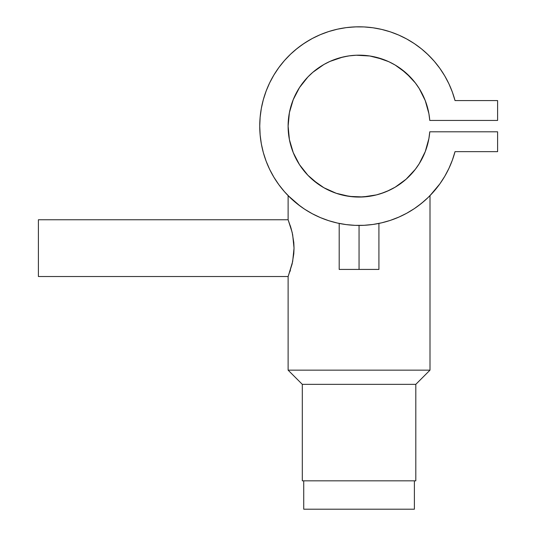 <?xml version="1.0" encoding="UTF-8"?>
<svg xmlns="http://www.w3.org/2000/svg" width="536" height="536" viewBox="0 0 536 536"><rect width="100%" height="100%" fill="white"/><g stroke="black" fill="none" stroke-linecap="round" stroke-linejoin="round"><path stroke-width="0.8" d="M303.724 480.826L303.724 509.2L414.388 509.2L414.388 480.826L414.388 509.2L303.724 509.2L303.724 480.826M339.569 223.505L340.708 223.726M342.544 224.055L339.194 223.432L339.194 269.42L359.053 269.42L359.053 225.435L359.053 269.42L378.918 269.42L339.194 269.42M347.261 224.731L343.71 224.242M355.18 225.361L351.448 225.147M300.153 206.085L288.113 195.627L288.113 219.76L292.147 232.336L293.795 242.533L294.036 248.135L293.802 253.709L292.14 263.947L288.335 275.953L292.663 261.561L294.036 248.135L292.663 234.701L291.015 228.088L288.113 219.76L38.404 219.76L38.404 276.516L288.113 276.516L288.113 370.155L302.304 384.346L415.809 384.346L429.999 370.155L288.113 370.155L429.999 370.155L429.999 195.627L426.763 198.782M429.631 195.995L429.999 195.627L429.999 370.155L415.809 384.346L415.809 480.826L302.304 480.826L302.304 384.346L302.304 480.826L415.809 480.826L415.809 384.346L302.304 384.346L288.113 370.155L288.113 276.516L38.404 276.516L38.404 219.76L288.113 219.76L288.113 195.627L289.567 197.081M288.335 275.953L288.113 276.516M305.473 209.744L302.09 207.472M413.933 208.899L413.919 208.906A99.321 99.321 0 0 0 421.611 203.258M424.358 200.953L417.926 206.112M426.468 199.05L424.874 200.498M415.393 169.235A70.94 70.94 0 0 0 419.206 163.721L415.353 169.282L406.114 179.198L395.166 187.185L386.999 191.325M385.136 192.089L379.12 194.166M384.044 192.511L376.399 194.903L362.999 196.947L349.459 196.404L336.266 193.295L323.905 187.741L318.176 184.096L307.899 175.265L299.483 164.639L293.246 152.606L289.406 139.608L288.113 126.121L289.406 112.627L293.246 99.629L299.483 87.596L307.899 76.97L312.83 72.306L323.905 64.494L329.955 61.419L342.785 57.064L349.459 55.831L356.219 55.235L369.746 55.985L382.892 59.302L389.163 61.881L395.166 65.05L406.114 73.037L415.353 82.953L419.219 88.527L425.269 100.654L428.907 113.712L429.772 120.439L497.596 120.439L497.596 100.58L455.031 100.58L452.351 92.051L448.907 83.797L444.739 75.891L439.875 68.387L434.354 61.359L428.224 54.846L421.537 48.917L414.341 43.61L406.697 38.974L398.67 35.041L390.315 31.845L381.712 29.42L372.929 27.772L364.024 26.927L355.087 26.88L346.176 27.638L337.372 29.199L328.749 31.537L320.361 34.646L312.294 38.498L304.602 43.054L297.359 48.287L290.606 54.156L284.415 60.602L278.827 67.576L273.883 75.033L269.635 82.899L266.111 91.113L263.337 99.616L261.347 108.326L260.141 117.19L259.739 126.121L260.141 135.052L261.347 143.909L263.337 152.619L266.111 161.122L269.635 169.336L273.883 177.202L278.827 184.659L284.415 191.633L290.606 198.079L297.279 203.881A99.321 99.321 0 0 0 297.359 203.948L304.602 209.181L312.294 213.737L320.361 217.589L328.749 220.698L337.372 223.043L346.176 224.597L355.087 225.355L364.024 225.308L372.929 224.463L381.712 222.815L390.315 220.39L399.099 217.006A99.321 99.321 0 0 1 393.196 219.385M389.163 190.354L380.982 193.583A70.94 70.94 0 0 0 395.106 187.218M377.056 194.736L377.639 194.581M355.931 196.987L364.648 196.839L375.039 195.238M362.195 196.987L364.621 196.839M343.08 195.238L349.184 196.37M351.368 196.638L353.418 196.833M340.119 194.488L341.057 194.736M329.995 190.836A70.94 70.94 0 0 0 348.145 196.216L339.013 194.166M336.24 193.288L334.491 192.672M336.97 193.536L336.266 193.295M334.477 192.665L333.117 192.149M331.241 191.379L334.042 192.504M455.017 151.721A99.321 99.321 0 0 0 455.031 151.655A99.321 99.321 0 0 1 302.137 207.506A99.321 99.321 0 0 1 302.137 44.729A99.321 99.321 0 0 1 455.031 100.58L497.596 100.58L497.596 120.439L429.772 120.439A70.94 70.94 0 0 0 321.955 65.647A70.94 70.94 0 0 0 321.955 186.588A70.94 70.94 0 0 0 429.772 131.796L428.907 138.523L425.269 151.581L419.219 163.708L415.353 169.282M263.88 97.74A99.321 99.321 0 0 0 290.659 198.132M439.848 183.882A99.321 99.321 0 0 0 439.875 183.848L444.739 176.344L448.907 168.438L452.351 160.184L455.031 151.655L497.596 151.655L497.596 131.796L429.772 131.796A70.94 70.94 0 0 1 427.42 145.075M444.699 176.411A99.321 99.321 0 0 0 452.371 160.117M406.067 213.603L407.414 212.866M337.425 223.05L337.801 223.137M311.57 213.348L312.702 213.958M415.621 207.754L413.986 208.859M398.67 217.194L406.697 213.261L414.341 208.625L421.537 203.318L428.217 197.395L434.354 190.876L439.875 183.848L444.739 176.344M374.409 224.242L371.656 224.631M373.237 224.417L374.785 224.182M371.394 224.664L373.049 224.443M362.952 225.361L364.581 225.281M429.765 120.392A70.94 70.94 0 0 0 427.42 107.16M427.38 107.033A70.94 70.94 0 0 0 425.289 100.701M425.256 100.607A70.94 70.94 0 0 0 424.077 97.74L423.594 96.668M294.559 96.574L294.036 97.74A70.94 70.94 0 0 0 291.028 105.987M291.001 106.088A70.94 70.94 0 0 0 289.413 112.594M289.406 112.654A70.94 70.94 0 0 0 289.406 139.581L291.015 146.201M289.413 139.641A70.94 70.94 0 0 0 291.001 146.154M291.028 146.248A70.94 70.94 0 0 0 299.457 164.592M299.517 164.693A70.94 70.94 0 0 0 303.403 170.113M303.47 170.2A70.94 70.94 0 0 0 307.858 175.225M307.939 175.312A70.94 70.94 0 0 0 329.915 190.796M369.786 196.243L369.987 196.21A70.94 70.94 0 0 0 377.083 194.729L374.872 195.272M395.22 187.151A70.94 70.94 0 0 0 400.821 183.466M400.841 183.446A70.94 70.94 0 0 0 410.931 174.508M411.012 174.421A70.94 70.94 0 0 0 415.313 169.329M419.232 163.688A70.94 70.94 0 0 0 425.256 151.628M425.289 151.534A70.94 70.94 0 0 0 427.38 145.202M349.727 196.444L359.04 197.06L353.472 196.839L343.254 195.278M338.732 194.086L336.461 193.362M359.093 197.06L369.987 196.21M387.434 191.138L383.85 192.585M455.031 151.655L497.596 151.655L497.596 131.796L429.772 131.796M428.907 138.523L427.4 145.135M422.536 157.785L419.219 163.708M410.971 174.461L406.114 179.198M386.758 191.426L385.25 192.049M380.888 193.617L377.089 194.729M323.905 187.741L312.83 179.929M289.406 112.627L291.015 106.034M303.436 82.082L304.341 80.963M305.694 79.375L307.899 76.97M323.905 64.494L329.955 61.419L337.894 58.404M339.978 57.788L347.985 56.046M349.063 55.885L356.219 55.235M376.399 57.332L388.553 61.6M395.166 65.05L400.834 68.782L410.971 77.774M415.353 82.953L419.266 88.608M419.219 88.527L422.536 94.45M427.4 107.1L428.907 113.712M444.739 75.891L439.875 68.387M432.78 59.57L426.69 53.386M426.669 53.372L422.904 50.042M405.893 38.538L400.781 35.992M356.829 26.827L348.293 27.383M328.749 31.537L320.347 34.652M310.264 39.61L302.626 44.388L295.691 49.634M295.684 49.64L291.892 52.95M273.883 75.033L269.635 82.899M266.271 90.691L263.337 99.616M260.141 135.052L261.347 143.909M291.51 198.93L299.698 205.744M302.525 207.78L303.966 208.759M414.341 208.625L421.537 203.318M429.095 196.531L429.53 196.102M429.999 195.627L439.875 183.848M427.011 198.548L427.601 197.992M424.907 200.471L426.113 199.379M302.123 207.499L304.173 208.893M291.336 198.769L293.721 200.92M290.633 226.822L290.257 225.656M290.063 271.223L290.284 270.539M290.445 270.037L289.902 271.698M378.918 269.42L378.918 223.432L375.568 224.055M273.641 75.442L275.109 73.043L273.641 75.442M280.248 65.673L282.465 62.893M283.524 61.633L285.829 59.027L283.524 61.633M295.711 49.627L298.418 47.463M302.626 44.388L305.366 42.565M336.474 29.4L339.71 28.703L336.474 29.4M379.448 28.917L382.161 29.527L379.448 28.917M432.8 59.59L434.957 62.062L432.8 59.59M413.966 81.197L412.519 79.489L413.966 81.197M398.871 67.402L397.913 66.766M380.466 58.484L379.327 58.136M360.279 55.188L358.068 55.181L360.279 55.188M320.2 66.766L321.265 66.082M312.334 72.735L311.235 73.713L312.334 72.735M299.068 88.246L298.813 88.648L299.068 88.246M453.141 94.309L452.036 91.2M449.865 85.907L448.712 83.395M440.15 68.782L438.495 66.504M416.097 44.81L413.216 42.867M373.84 27.905L370.557 27.47M365.378 27.001L361.901 26.84M348.273 27.39L344.829 27.825M330.973 30.854L328.293 31.684M298.217 89.639L298.813 88.648"/></g></svg>
